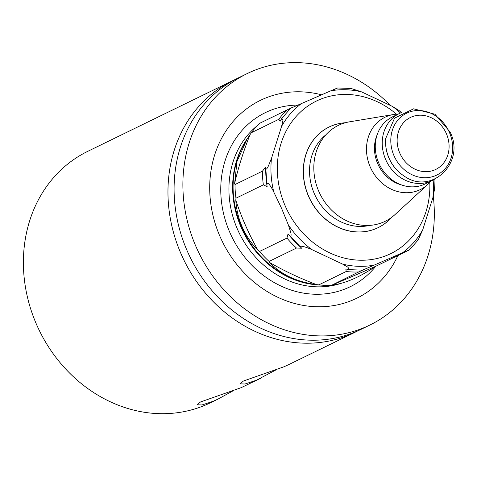 <?xml version="1.0" encoding="UTF-8"?>
<svg xmlns="http://www.w3.org/2000/svg" width="477" height="477" viewBox="0 0 477 477"><rect width="100%" height="100%" fill="white"/><g stroke="black" fill="none" stroke-linecap="round" stroke-linejoin="round"><path stroke-width="0.72" d="M235.453 79.373A139.892 122.112 64 0 0 232.365 80.822L87.804 151.31A139.892 122.112 64 0 0 36.884 325.26A139.892 122.112 64 0 0 210.429 402.785L218.239 398.981L213.344 401.229L202.004 404.967L197.162 404.77L200.489 401.974L241.153 387.67L261.175 378.04M275.968 369.908L256.286 380.288L244.945 384.027L240.098 383.83L243.425 381.034L284.089 366.73L288.496 364.708M233.026 390.848L218.233 398.969M278.771 119.339L251.373 132.701A93.259 81.406 -116 0 1 259.577 123.346L286.981 109.984A93.259 81.406 64 0 0 278.771 119.339L280.285 121.11L281.859 118.338L282.968 120.216L281.615 126.298L271.479 158.412L268.468 165.835C266.685 169.484 265.784 170.092 265.755 167.66L265.802 167.01L262.41 171.177A93.259 81.406 64 0 0 263.352 184.849L267.156 186.698L267.007 185.851C266.5 178.929 271.765 187.783 273.798 192.07L281.567 208.336L288.412 225.055L290.833 232.704C291.554 236.479 290.803 237.081 288.567 234.505L288.048 233.837L286.945 238.083A93.259 81.406 64 0 0 296.485 248.058L301.78 248.207L301.261 247.784C297.952 244.218 307.695 247.73 311.898 249.614L342.701 264.145L348.115 267.317L348.687 269.636L345.813 268.974L346.201 271.508A93.259 81.406 64 0 0 358.752 271.95L331.879 285.133A139.892 2.856 156.1 0 0 375.84 266.249L405.48 251.88A93.259 81.406 64 0 0 405.754 251.612M331.879 285.133C344.752 283.642 359.402 277.352 375.84 266.249M296.485 248.058L269.082 261.42L269.696 262.535A139.892 50.234 -162.5 0 0 316.478 284.596L318.803 284.87L346.201 271.508M269.696 262.535C281.144 274.573 296.736 281.925 316.478 284.596M263.352 184.849L235.954 198.205L235.793 200.203A139.892 68.187 -113.2 0 0 257.991 250.288L259.548 251.445L286.945 238.083M235.793 200.203C236.419 209.779 238.613 218.818 242.364 227.326C246.108 235.769 251.319 243.425 257.991 250.288M251.373 132.701L250.031 134.651A139.892 46.191 -64.7 0 0 234.642 183.418L235.012 184.539L262.41 171.177M250.031 134.651L246.985 139.272L237.009 161.464L234.642 183.418M292.019 107.563L260.364 122.965M397.913 255.565A110.044 96.062 -116 0 1 309.764 306.294A110.044 96.062 -116 0 1 220.314 237.2A110.044 96.062 -116 0 1 227.934 128.08A110.044 96.062 -116 0 1 321.48 94.798M433.271 196.166A139.892 122.112 -116 0 1 369.919 325.016A139.892 122.112 -116 0 1 196.375 247.485A139.892 122.112 -116 0 1 247.289 73.541A139.892 122.112 -116 0 1 389.93 105.101M247.289 73.541L238.5 77.829A139.892 122.112 64 0 0 187.58 251.773A139.892 122.112 64 0 0 361.125 329.303L369.919 325.016M232.365 80.822A139.892 122.112 64 0 0 181.451 254.766A139.892 122.112 64 0 0 354.989 332.296A139.892 122.112 64 0 0 358.036 330.752M399.917 153.403A28.912 25.239 64 0 0 434.821 169.866A28.912 25.239 64 0 0 446.305 133.477A28.912 25.239 64 0 0 411.401 117.014A28.912 25.239 64 0 0 399.917 153.403M385.726 138.545A36.318 31.703 64 0 0 385.714 138.67A36.318 31.703 64 0 0 389.065 158.352A36.318 31.703 64 0 0 403.84 175.846A36.318 31.703 64 0 0 403.947 175.912M401.926 112.417A37.301 32.561 64 0 0 399.398 113.502A37.301 32.561 64 0 0 385.821 159.884A37.301 32.561 64 0 0 432.096 180.562A37.301 32.561 64 0 0 434.505 179.239M398.188 114.092A40.259 35.143 64 0 0 393.531 114.522A40.259 35.143 64 0 0 370.367 167.284A40.259 35.143 64 0 0 427.684 184.557A40.259 35.143 64 0 0 430.886 181.153M399.398 113.502L392.446 116.889A37.301 32.561 64 0 0 378.869 163.277A37.301 32.561 64 0 0 425.144 183.949L432.096 180.562M329.106 127.025A55.958 48.845 -116 0 1 345.247 122.78M393.531 114.522L349.659 121.796A53.364 46.579 64 0 0 318.958 191.742A53.364 46.579 64 0 0 394.932 214.644L427.684 184.557M391.593 217.405A55.958 48.845 -116 0 1 388.457 220.595A55.958 48.845 -116 0 1 378.201 227.595A55.958 48.845 -116 0 1 308.786 196.584A55.958 48.845 -116 0 1 329.154 127.007A55.958 48.845 -116 0 1 340.983 123.239A55.958 48.845 -116 0 1 345.426 122.726M396.488 114.17A84.864 74.084 64 0 0 303.271 109.555A84.864 74.084 64 0 0 285.502 206.589A84.864 74.084 64 0 0 372.936 259.321A84.864 74.084 64 0 0 429.783 182.441M340.936 123.245A55.982 48.869 64 0 0 340.888 123.251A55.982 48.869 64 0 0 308.673 196.637A55.982 48.869 64 0 0 388.385 220.66A55.982 48.869 64 0 0 388.421 220.624M290.535 108.357L286.981 109.984M334.329 89.491C341.496 86.295 334.538 89.217 330.77 90.827L291.626 107.832M267.007 185.851L265.755 167.66M235.954 198.205A93.259 81.406 -116 0 1 235.012 184.539M301.261 247.784L288.567 234.505M269.082 261.42A93.259 81.406 -116 0 1 259.548 251.445M358.752 271.95L363.879 269.606L362.532 270.131L348.687 269.636M363.402 269.797L402.546 252.792C406.255 251.194 413.326 248.243 406.106 251.457L405.48 251.88M331.354 285.312A93.259 81.406 -116 0 1 319.62 284.96A93.259 81.406 -116 0 1 318.803 284.87M418.251 239.824L422.753 229.759L432.889 197.645L434.38 190.079L434.016 179.531M418.251 239.83L409.379 249.966L406.106 251.457M401.39 112.626L399.064 110.521L392.47 106.437L361.667 91.912L350.965 88.436M391.444 217.512A55.958 48.845 -116 0 1 378.16 227.618M375.763 266.303A96.837 84.53 -116 0 1 230.099 233.044A96.837 84.53 -116 0 1 297.636 105.083M341.478 283.231A90.463 78.967 -116 0 1 237.647 229.664A90.463 78.967 -116 0 1 257.282 125.66M320.079 285.007A90.463 78.967 -116 0 1 241.35 227.857A90.463 78.967 -116 0 1 248.374 137.102M319.62 284.96L315.327 284.507A90.654 79.134 -116 0 1 241.833 227.612A90.654 79.134 -116 0 1 245.589 141.496L246.979 139.272M389.125 158.304A36.699 32.037 64 0 0 404.055 175.983C431.291 195.791 465.779 162.556 450.073 131.998L434.952 114.218L413.571 108.822L394.533 118.183L385.738 138.413A36.699 32.037 64 0 0 389.125 158.304M394.109 155.979A34.416 30.039 64 0 0 435.656 175.578A34.416 30.039 64 0 0 449.328 132.26A34.416 30.039 64 0 0 407.775 112.667A34.416 30.039 64 0 0 394.109 155.979M377.104 134.919A34.881 30.445 64 0 0 377.82 163.903A34.881 30.445 64 0 0 401.491 184.939M369.884 225.377A51.295 44.772 -116 0 1 314.48 194.02A51.295 44.772 -116 0 1 325.773 134.919M301.822 103.265A90.415 78.926 64 0 0 281.615 126.298M265.743 168.375A92.508 80.75 64 0 0 266.953 185.493M271.479 158.412A90.415 78.926 64 0 0 273.798 192.07M288.704 234.672A92.508 80.75 64 0 0 301.011 247.563M288.412 225.055A90.415 78.926 64 0 0 311.898 249.614M342.701 264.145A90.415 78.926 64 0 0 373.598 265.23M402.546 252.792A90.415 78.926 64 0 0 422.753 229.759M432.889 197.645A90.415 78.926 64 0 0 433.152 180.02M361.667 91.912A90.415 78.926 64 0 0 330.77 90.827M400.477 113.001A90.415 78.926 64 0 0 392.47 106.437M288.496 364.72L354.989 332.296M281.847 118.332L290.731 108.166M351.364 88.483L337.621 87.983"/></g></svg>
